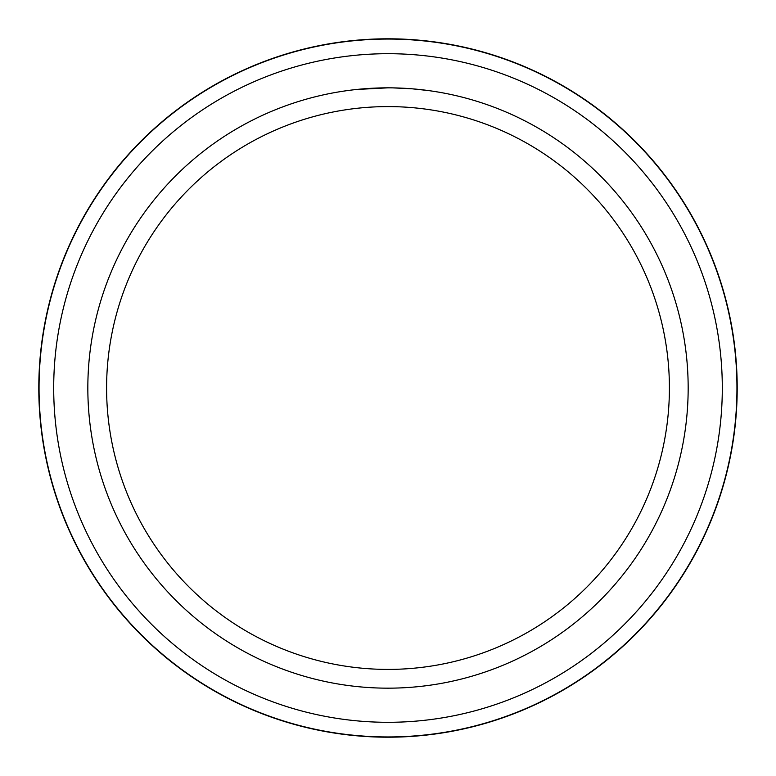 <?xml version="1.0" encoding="UTF-8"?>
<svg xmlns="http://www.w3.org/2000/svg" width="776" height="776" viewBox="0 0 776 776"><rect width="100%" height="100%" fill="white"/><g stroke="black" fill="none" stroke-linecap="round" stroke-linejoin="round"><path stroke-width="1.16" d="M388 38.8A349.2 349.2 0 0 1 737.2 388A349.2 349.2 0 0 1 388 737.2A349.2 349.2 0 0 1 38.8 388A349.2 349.2 0 0 1 388 38.8M388 53.699A334.301 334.301 0 0 1 722.301 388A334.301 334.301 0 0 1 388 722.301A334.301 334.301 0 0 1 53.699 388A334.301 334.301 0 0 1 388 53.699M428.139 90.53L411.998 88.794L392.617 87.872M392.937 87.882L400.474 88.095M402.424 88.183L405.208 88.328M373.401 88.192L388 87.834A300.166 300.166 0 0 1 688.167 388A300.166 300.166 0 0 1 388 688.167A300.166 300.166 0 0 1 87.834 388A300.166 300.166 0 0 1 388 87.834L356.931 89.453M388 106.593A281.407 281.407 0 0 1 669.407 388A281.407 281.407 0 0 1 388 669.407A281.407 281.407 0 0 1 106.593 388A281.407 281.407 0 0 1 388 106.593M376.069 88.076L376.835 88.047M377.621 88.018L378.222 87.998M386.399 87.843L388 87.834M388 39.052A348.948 348.948 0 0 1 736.948 388A348.948 348.948 0 0 1 388 736.948A348.948 348.948 0 0 1 39.052 388A348.948 348.948 0 0 1 388 39.052"/></g></svg>
